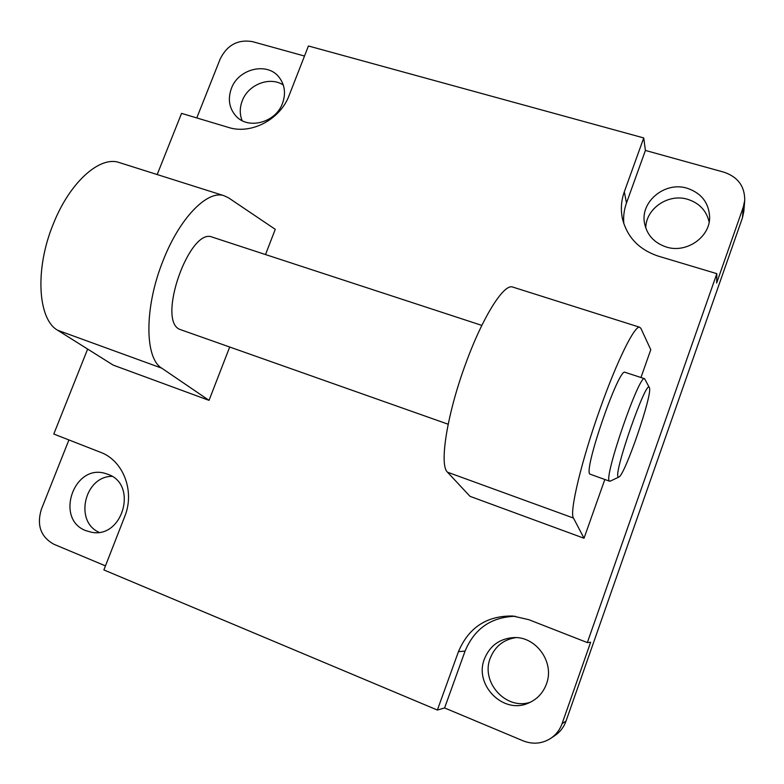 <?xml version="1.0" encoding="UTF-8"?>
<svg xmlns="http://www.w3.org/2000/svg" width="784" height="784" viewBox="0 0 784 784"><rect width="100%" height="100%" fill="white"/><g stroke="black" fill="none" stroke-linecap="round" stroke-linejoin="round"><path stroke-width="1.18" d="M229.653 347.116L209.034 400.359L161.739 368.157C144.57 358.219 144.217 307.161 163.111 260.572C179.624 217.972 207.378 189.885 223.979 195.686L228.516 197.813L275.272 229.33L265.502 254.555M119.883 162.749L118.913 162.445C99.725 155.849 69.835 182.26 53.459 223.587C34.614 268.736 37.759 319.411 57.742 330.299L113.21 365.119L209.034 400.359M513.01 287.15L512.56 287.013C503.847 283.632 482.866 316.599 466.039 362.747C447.145 413.354 438.971 465.196 447.497 472.193L470.028 496.341L584.021 538.255L573.476 518.057C569.164 512.501 581.503 460.463 600.338 408.043C617.253 360.307 634.854 325.046 639.705 327.242L640.91 328.378L650.779 349.733L640.949 377.506M649.505 387.982C652.366 395.185 624.868 475.222 618.909 477.035L618.115 476.868C613.353 473.095 646.741 377.839 649.368 387.61L649.505 387.982M618.782 477.093L610.295 481.121L609.335 480.964C603.611 477.476 639.372 373.831 644.595 378.701L649.368 387.61M609.678 481.239L589.882 474.095C583.296 470.322 618.948 367.157 625.034 372.302L625.142 372.331M448.164 424.232L179.575 329.309C156.761 319.882 189.748 226.958 212.239 237.111L212.611 237.229M546.458 683.962C554.954 662.255 535.835 635.961 513.314 637.608C499.428 638.735 489.804 645.849 484.443 658.923C473.84 684.55 502.887 714.557 528.142 703.219C536.932 699.514 543.038 693.095 546.458 683.962M515.872 637.617C503.524 639.548 494.978 646.408 490.255 658.197C480.435 682.119 506.131 710.716 530.494 702.16M85.917 530.68L91.454 532.238C122.774 538.833 138.141 484.404 108.055 474.359L105.183 473.418C73.667 463.609 54.694 519.341 85.917 530.68M231.378 88.504C227.683 98.882 229.104 107.937 235.631 115.679C247.724 130.075 275.664 122.853 282.514 103.321C285.925 93.766 284.896 85.231 279.447 77.724C267.952 61.583 238.463 68.355 231.378 88.504M283.279 84.986C269.843 76.058 248.156 84.525 242.246 100.832C239.659 107.673 239.61 114.268 242.119 120.618M687.127 188.229C665.067 181.173 640.205 201.566 644.497 223.058C646.878 234.896 654.121 242.873 666.224 246.989C686.372 253.702 710.353 237.101 709.628 216.805C708.746 202.546 701.239 193.021 687.127 188.229M709.148 222.078C706.492 210.671 699.348 203.085 687.695 199.322C668.233 193.168 645.644 208.75 645.791 228.105M724.004 172.206C737.94 176.998 744.839 186.396 744.722 200.41L743.301 207.074L716.654 283.024L716.841 273.665L658.197 256.103C638.931 249.586 626.994 237.033 622.398 218.462C620.556 209.475 621.193 200.586 624.309 191.806L643.733 137.935L645.408 150.44L724.004 172.206M645.408 150.44L626.485 202.987C624.074 209.749 623.182 216.649 623.819 223.695M196.774 117.933L220.226 58.878C227.252 44.962 237.993 39.21 252.458 41.63L304.506 56.046M157.182 174.558L181.555 113.376L228.448 127.42C251.056 134.809 280.27 119.56 289.11 95.462L308.426 45.982L643.733 137.935M550.868 738.283C542.165 743.791 532.914 744.633 523.104 740.831L444.597 707.942L437.374 710.039L458.444 651.651C468.705 627.484 486.835 615.607 512.814 616.018L528.71 619.654L587.343 642.576L590.636 642.253L562.108 723.583C559.884 729.747 556.14 734.647 550.868 738.283L555.052 735.451C560.197 731.903 563.843 727.131 566.009 721.133L742.448 217.825L743.83 211.317L744.722 200.41M105.468 565.872L53.9 544.263C40.748 536.932 36.564 525.3 41.346 509.355L68.914 439.942M437.374 710.039L103.88 569.929L124.695 516.617C135.162 491.205 123.274 460.512 100.391 452.241L53.792 434.032L87.641 349.066M112.024 476.358C84.662 476.192 73.98 521.282 99.019 532.297M515.441 616.283C491.284 616.959 474.496 628.562 465.069 651.102L444.597 707.942M716.841 273.665L587.343 642.576M604.817 479.524L584.021 538.255M447.497 472.193L573.476 518.057M624.309 191.806L626.485 202.987M743.301 207.074L742.448 217.825M458.444 651.651L465.069 651.102M562.108 723.583L566.009 721.133M161.739 368.157L57.742 330.299M223.979 195.686L118.913 162.445M481.837 325.399L212.239 237.111M644.595 378.701L625.034 372.302M512.56 287.013L639.705 327.242"/></g></svg>
